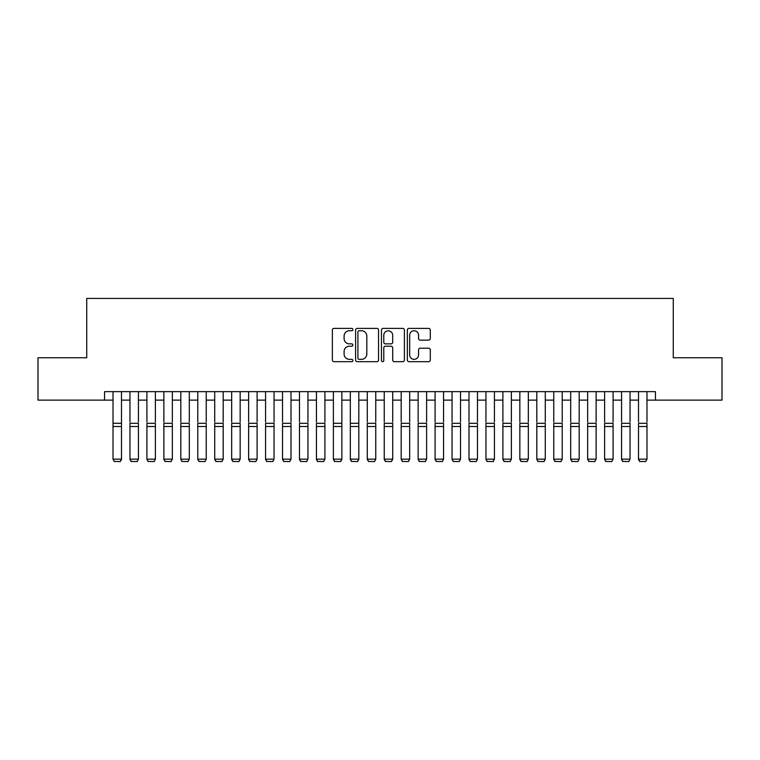 <?xml version="1.0" encoding="UTF-8"?>
<svg xmlns="http://www.w3.org/2000/svg" width="760" height="760" viewBox="0 0 760 760"><rect width="100%" height="100%" fill="white"/><g stroke="black" fill="none" stroke-linecap="round" stroke-linejoin="round"><path stroke-width="1.14" d="M352.877 329.565A1.168 1.168 0 0 0 351.709 328.405L334.029 328.405A1.662 1.662 0 0 0 332.367 330.068L332.367 360.012A1.662 1.662 0 0 0 334.029 361.684L351.709 361.684A1.168 1.168 0 0 0 352.877 360.515A1.168 1.168 0 0 0 351.709 359.347L349.429 359.347A5.32 5.32 0 0 1 344.099 354.027L344.099 351.528A5.32 5.32 0 0 1 349.429 346.209L351.709 346.209A1.168 1.168 0 0 0 352.877 345.04A1.168 1.168 0 0 0 351.709 343.872L349.429 343.872A5.32 5.32 0 0 1 344.099 338.551L344.099 336.053A5.32 5.32 0 0 1 349.429 330.733L351.709 330.733A1.168 1.168 0 0 0 352.877 329.565M428.63 340.128A1.662 1.662 0 0 0 430.293 338.466L430.293 330.068A1.662 1.662 0 0 0 428.63 328.405L408.994 328.405A1.662 1.662 0 0 0 407.331 330.068L407.331 360.012A1.662 1.662 0 0 0 408.994 361.684L428.63 361.684A1.662 1.662 0 0 0 430.293 360.012L430.293 349.866A1.662 1.662 0 0 0 428.63 348.203L420.223 348.203A1.662 1.662 0 0 0 418.56 349.866L418.56 354.901A4.455 4.455 0 0 1 414.115 359.347A4.455 4.455 0 0 1 409.659 354.901L409.659 335.179A4.455 4.455 0 0 1 414.115 330.733A4.455 4.455 0 0 1 418.56 335.179L418.56 338.466A1.662 1.662 0 0 0 420.223 340.128L428.63 340.128M104.538 400.13L38 400.13L38 357.751L86.735 357.751L86.735 298.423L673.265 298.423L673.265 357.751L722 357.751L722 400.13L655.462 400.13L655.462 391.656L104.538 391.656L104.538 400.13L113.012 400.13M378.546 330.068A1.662 1.662 0 0 0 376.884 328.405L357.248 328.405A1.662 1.662 0 0 0 355.585 330.068L355.585 360.012A1.662 1.662 0 0 0 357.248 361.684L376.884 361.684A1.662 1.662 0 0 0 378.546 360.012L378.546 330.068M383.116 328.405L402.752 328.405A1.662 1.662 0 0 1 404.415 330.068L404.415 360.012A1.662 1.662 0 0 1 402.752 361.684L394.354 361.684A1.662 1.662 0 0 1 392.692 360.012L392.692 347.871A1.662 1.662 0 0 0 391.02 346.209L385.453 346.209A1.662 1.662 0 0 0 383.781 347.871L383.781 360.515A1.168 1.168 0 0 1 382.622 361.684A1.168 1.168 0 0 1 381.453 360.515L381.453 330.068A1.662 1.662 0 0 1 383.116 328.405M121.486 400.13L129.96 400.13M138.434 400.13L146.917 400.13M155.391 400.13L163.865 400.13M172.339 400.13L180.814 400.13M189.297 400.13L197.771 400.13M206.245 400.13L214.719 400.13M223.193 400.13L231.677 400.13M240.15 400.13L248.624 400.13M257.099 400.13L265.572 400.13M274.056 400.13L282.53 400.13M291.004 400.13L299.478 400.13M307.952 400.13L316.435 400.13M324.909 400.13L333.383 400.13M341.858 400.13L350.331 400.13M358.815 400.13L367.289 400.13M375.763 400.13L384.237 400.13M392.711 400.13L401.185 400.13M409.668 400.13L418.142 400.13M426.616 400.13L435.09 400.13M443.565 400.13L452.048 400.13M460.522 400.13L468.996 400.13M477.47 400.13L485.944 400.13M494.428 400.13L502.901 400.13M511.375 400.13L519.85 400.13M528.323 400.13L536.807 400.13M545.281 400.13L553.755 400.13M562.229 400.13L570.703 400.13M579.186 400.13L587.66 400.13M596.135 400.13L604.608 400.13M613.082 400.13L621.566 400.13M630.04 400.13L638.514 400.13M646.988 400.13L655.462 400.13M359.072 330.733A1.168 1.168 0 0 0 357.912 331.892L357.912 358.188A1.168 1.168 0 0 0 359.072 359.347L361.484 359.347A5.32 5.32 0 0 0 366.814 354.027L366.814 336.053A5.32 5.32 0 0 0 361.484 330.733L359.072 330.733M392.692 335.264A4.455 4.455 0 0 0 388.236 330.819A4.455 4.455 0 0 0 383.781 335.264L383.781 342.209A1.662 1.662 0 0 0 385.453 343.872L391.02 343.872A1.662 1.662 0 0 0 392.692 342.209L392.692 335.264M121.486 391.656L121.486 459.467L120.213 461.577L114.285 461.453L120.213 461.577M114.285 461.577L113.012 459.163L121.486 459.163L120.213 461.453M113.012 391.656L113.012 459.163L114.285 461.453M129.96 391.656L129.96 421.999M138.434 391.656L138.434 421.999M129.96 459.467L131.233 461.577L129.96 459.163L138.434 459.163L137.17 461.577L131.233 461.453L137.17 461.577M146.917 391.656L146.917 421.999M155.391 391.656L155.391 421.999M146.917 459.467L148.191 461.577L146.917 459.163L155.391 459.163L154.118 461.577L148.191 461.453L154.118 461.577M163.865 391.656L163.865 421.999M172.339 391.656L172.339 421.999M163.865 459.467L165.138 461.577L163.865 459.163L172.339 459.163L171.066 461.577L165.138 461.453L171.066 461.577M180.814 391.656L180.814 421.999M189.297 391.656L189.297 421.999M180.814 459.467L182.086 461.577L180.814 459.163L189.297 459.163L188.024 461.577L182.086 461.453L188.024 461.577M138.434 426.512L129.96 426.512L129.96 423.301L138.434 423.301L138.434 459.163L137.17 461.453M129.96 426.512L129.96 459.163L131.233 461.453M155.391 426.512L146.917 426.512L146.917 423.301L155.391 423.301L155.391 459.163L154.118 461.453M146.917 426.512L146.917 459.163L148.191 461.453M172.339 426.512L163.865 426.512L163.865 423.301L172.339 423.301L172.339 459.163L171.066 461.453M163.865 426.512L163.865 459.163L165.138 461.453M189.297 426.512L180.814 426.512L180.814 423.301L189.297 423.301L189.297 459.163L188.024 461.453M180.814 426.512L180.814 459.163L182.086 461.453M197.771 391.656L197.771 421.999M206.245 391.656L206.245 421.999M197.771 459.467L199.044 461.577L197.771 459.163L206.245 459.163L204.972 461.577L199.044 461.453L204.972 461.577M206.245 426.512L197.771 426.512L197.771 423.301L206.245 423.301L206.245 459.163L204.972 461.453M197.771 426.512L197.771 459.163L199.044 461.453M214.719 391.656L214.719 421.999M223.193 391.656L223.193 421.999M214.719 459.467L215.992 461.577L214.719 459.163L223.193 459.163L221.929 461.577L215.992 461.453L221.929 461.577M223.193 426.512L214.719 426.512L214.719 423.301L223.193 423.301L223.193 459.163L221.929 461.453M214.719 426.512L214.719 459.163L215.992 461.453M231.677 391.656L231.677 421.999M240.15 391.656L240.15 421.999M231.677 459.467L232.94 461.577L231.677 459.163L240.15 459.163L238.877 461.577L232.94 461.453L238.877 461.577M240.15 426.512L231.677 426.512L231.677 423.301L240.15 423.301L240.15 459.163L238.877 461.453M231.677 426.512L231.677 459.163L232.94 461.453M248.624 391.656L248.624 421.999M257.099 391.656L257.099 421.999M248.624 459.467L249.898 461.577L248.624 459.163L257.099 459.163L255.826 461.577L249.898 461.453L255.826 461.577M257.099 426.512L248.624 426.512L248.624 423.301L257.099 423.301L257.099 459.163L255.826 461.453M248.624 426.512L248.624 459.163L249.898 461.453M265.572 391.656L265.572 421.999M274.056 391.656L274.056 421.999M265.572 459.467L266.845 461.577L265.572 459.163L274.056 459.163L272.783 461.577L266.845 461.453L272.783 461.577M274.056 426.512L265.572 426.512L265.572 423.301L274.056 423.301L274.056 459.163L272.783 461.453M265.572 426.512L265.572 459.163L266.845 461.453M282.53 391.656L282.53 421.999M291.004 391.656L291.004 421.999M282.53 459.467L283.803 461.577L282.53 459.163L291.004 459.163L289.731 461.577L283.803 461.453L289.731 461.577M291.004 426.512L282.53 426.512L282.53 423.301L291.004 423.301L291.004 459.163L289.731 461.453M282.53 426.512L282.53 459.163L283.803 461.453M299.478 391.656L299.478 421.999M307.952 391.656L307.952 421.999M299.478 459.467L300.751 461.577L299.478 459.163L307.952 459.163L306.688 461.577L300.751 461.453L306.688 461.577M307.952 426.512L299.478 426.512L299.478 423.301L307.952 423.301L307.952 459.163L306.688 461.453M299.478 426.512L299.478 459.163L300.751 461.453M316.435 391.656L316.435 421.999M324.909 391.656L324.909 421.999M316.435 459.467L317.699 461.577L316.435 459.163L324.909 459.163L323.637 461.577L317.699 461.453L323.637 461.577M324.909 426.512L316.435 426.512L316.435 423.301L324.909 423.301L324.909 459.163L323.637 461.453M316.435 426.512L316.435 459.163L317.699 461.453M341.858 391.656L341.858 459.467L340.584 461.577L334.656 461.453L340.584 461.577M333.383 459.467L334.656 461.577L333.383 459.163L341.858 459.163L340.584 461.453M333.383 391.656L333.383 459.163L334.656 461.453M358.815 391.656L358.815 459.467L357.542 461.577L351.604 461.453L357.542 461.577M350.331 459.467L351.604 461.577L350.331 459.163L358.815 459.163L357.542 461.453M350.331 391.656L350.331 459.163L351.604 461.453M341.858 421.999L341.858 423.301L333.383 423.301L333.383 421.999M358.815 421.999L358.815 423.301L350.331 423.301L350.331 421.999M367.289 391.656L367.289 421.999M375.763 391.656L375.763 421.999M367.289 459.467L368.562 461.577L367.289 459.163L375.763 459.163L374.49 461.577L368.562 461.453L374.49 461.577M375.763 426.512L367.289 426.512L367.289 423.301L375.763 423.301L375.763 459.163L374.49 461.453M367.289 426.512L367.289 459.163L368.562 461.453M384.237 391.656L384.237 421.999M392.711 391.656L392.711 421.999M384.237 459.467L385.51 461.577L384.237 459.163L392.711 459.163L391.438 461.577L385.51 461.453L391.438 461.577M392.711 426.512L384.237 426.512L384.237 423.301L392.711 423.301L392.711 459.163L391.438 461.453M384.237 426.512L384.237 459.163L385.51 461.453M401.185 391.656L401.185 421.999M409.668 391.656L409.668 421.999M401.185 459.467L402.458 461.577L401.185 459.163L409.668 459.163L408.395 461.577L402.458 461.453L408.395 461.577M409.668 426.512L401.185 426.512L401.185 423.301L409.668 423.301L409.668 459.163L408.395 461.453M401.185 426.512L401.185 459.163L402.458 461.453M418.142 391.656L418.142 421.999M426.616 391.656L426.616 421.999M418.142 459.467L419.416 461.577L418.142 459.163L426.616 459.163L425.344 461.577L419.416 461.453L425.344 461.577M426.616 426.512L418.142 426.512L418.142 423.301L426.616 423.301L426.616 459.163L425.344 461.453M418.142 426.512L418.142 459.163L419.416 461.453M435.09 391.656L435.09 421.999M443.565 391.656L443.565 421.999M435.09 459.467L436.363 461.577L435.09 459.163L443.565 459.163L442.301 461.577L436.363 461.453L442.301 461.577M443.565 426.512L435.09 426.512L435.09 423.301L443.565 423.301L443.565 459.163L442.301 461.453M435.09 426.512L435.09 459.163L436.363 461.453M452.048 391.656L452.048 421.999M460.522 391.656L460.522 421.999M452.048 459.467L453.311 461.577L452.048 459.163L460.522 459.163L459.249 461.577L453.311 461.453L459.249 461.577M460.522 426.512L452.048 426.512L452.048 423.301L460.522 423.301L460.522 459.163L459.249 461.453M452.048 426.512L452.048 459.163L453.311 461.453M468.996 391.656L468.996 421.999M477.47 391.656L477.47 421.999M468.996 459.467L470.269 461.577L468.996 459.163L477.47 459.163L476.197 461.577L470.269 461.453L476.197 461.577M477.47 426.512L468.996 426.512L468.996 423.301L477.47 423.301L477.47 459.163L476.197 461.453M468.996 426.512L468.996 459.163L470.269 461.453M485.944 391.656L485.944 421.999M494.428 391.656L494.428 421.999M485.944 459.467L487.217 461.577L485.944 459.163L494.428 459.163L493.154 461.577L487.217 461.453L493.154 461.577M494.428 426.512L485.944 426.512L485.944 423.301L494.428 423.301L494.428 459.163L493.154 461.453M485.944 426.512L485.944 459.163L487.217 461.453M502.901 391.656L502.901 421.999M511.375 391.656L511.375 421.999M502.901 459.467L504.175 461.577L502.901 459.163L511.375 459.163L510.103 461.577L504.175 461.453L510.103 461.577M519.85 391.656L519.85 421.999M528.323 391.656L528.323 421.999M519.85 459.467L521.122 461.577L519.85 459.163L528.323 459.163L527.06 461.577L521.122 461.453L527.06 461.577M536.807 391.656L536.807 421.999M545.281 391.656L545.281 421.999M536.807 459.467L538.07 461.577L536.807 459.163L545.281 459.163L544.008 461.577L538.07 461.453L544.008 461.577M511.375 426.512L502.901 426.512L502.901 423.301L511.375 423.301L511.375 459.163L510.103 461.453M502.901 426.512L502.901 459.163L504.175 461.453M528.323 426.512L519.85 426.512L519.85 423.301L528.323 423.301L528.323 459.163L527.06 461.453M519.85 426.512L519.85 459.163L521.122 461.453M545.281 426.512L536.807 426.512L536.807 423.301L545.281 423.301L545.281 459.163L544.008 461.453M536.807 426.512L536.807 459.163L538.07 461.453M553.755 391.656L553.755 421.999M562.229 391.656L562.229 421.999M553.755 459.467L555.028 461.577L553.755 459.163L562.229 459.163L560.956 461.577L555.028 461.453L560.956 461.577M562.229 426.512L553.755 426.512L553.755 423.301L562.229 423.301L562.229 459.163L560.956 461.453M553.755 426.512L553.755 459.163L555.028 461.453M570.703 391.656L570.703 421.999M579.186 391.656L579.186 421.999M570.703 459.467L571.976 461.577L570.703 459.163L579.186 459.163L577.913 461.577L571.976 461.453L577.913 461.577M579.186 426.512L570.703 426.512L570.703 423.301L579.186 423.301L579.186 459.163L577.913 461.453M570.703 426.512L570.703 459.163L571.976 461.453M587.66 391.656L587.66 421.999M596.135 391.656L596.135 421.999M587.66 459.467L588.933 461.577L587.66 459.163L596.135 459.163L594.861 461.577L588.933 461.453L594.861 461.577M596.135 426.512L587.66 426.512L587.66 423.301L596.135 423.301L596.135 459.163L594.861 461.453M587.66 426.512L587.66 459.163L588.933 461.453M604.608 391.656L604.608 421.999M613.082 391.656L613.082 421.999M604.608 459.467L605.881 461.577L604.608 459.163L613.082 459.163L611.809 461.577L605.881 461.453L611.809 461.577M613.082 426.512L604.608 426.512L604.608 423.301L613.082 423.301L613.082 459.163L611.809 461.453M604.608 426.512L604.608 459.163L605.881 461.453M621.566 391.656L621.566 421.999M630.04 391.656L630.04 421.999M621.566 459.467L622.829 461.577L621.566 459.163L630.04 459.163L628.767 461.577L622.829 461.453L628.767 461.577M630.04 426.512L621.566 426.512L621.566 423.301L630.04 423.301L630.04 459.163L628.767 461.453M621.566 426.512L621.566 459.163L622.829 461.453M638.514 391.656L638.514 421.999M646.988 391.656L646.988 421.999M638.514 459.467L639.787 461.577L638.514 459.163L646.988 459.163L645.715 461.577L639.787 461.453L645.715 461.577M646.988 426.512L638.514 426.512L638.514 423.301L646.988 423.301L646.988 459.163L645.715 461.453M638.514 426.512L638.514 459.163L639.787 461.453M121.486 423.301L113.012 423.301M121.486 426.512L113.012 426.512M341.858 426.512L333.383 426.512M358.815 426.512L350.331 426.512"/></g></svg>
